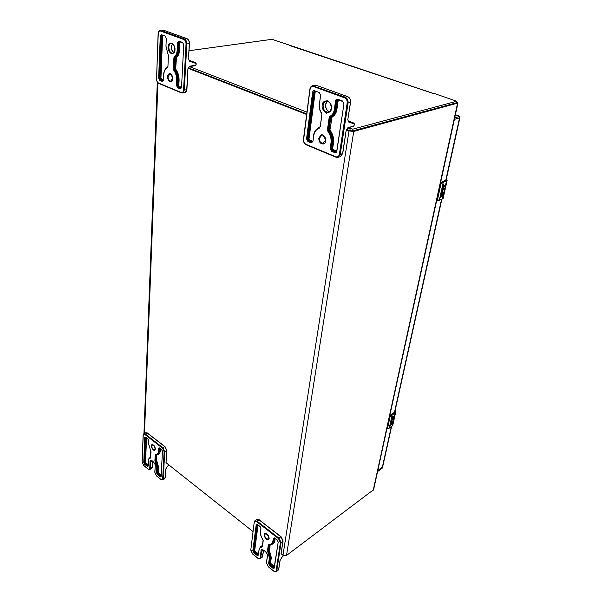 <?xml version="1.0" encoding="UTF-8"?>
<svg xmlns="http://www.w3.org/2000/svg" width="602" height="602" viewBox="0 0 602 602"><rect width="100%" height="100%" fill="white"/><g stroke="black" fill="none" stroke-linecap="round" stroke-linejoin="round"><path stroke-width="0.9" d="M166.009 462.682L253.013 531.558M281.194 553.87L282.978 555.277L286.514 555.458L373.624 489.659L457.949 103.04L353.735 131.417L348.994 130.965L346.391 129.949M306.636 114.47L188.148 68.335M456.527 102.144L457.949 103.04M346.601 129.392L349.845 130.649L352.629 130.912L456.376 102.822L456.722 101.241L352.907 129.121L347.76 127.94M188.306 67.838L306.711 113.876M189.088 50.726L271.005 39.454L273.097 39.672L433.297 93.4M433.816 93.333L456.722 101.241M306.937 112.13L189.103 66.498M290.254 45.624L289.878 45.278M433.876 93.325L432.793 93.34L433.846 93.31M283.557 555.638L285.115 555.932M441.838 193.016L442.049 192.474L441.838 193.016L444.517 191.82L443.576 196.064L443.08 196.395L443.764 193.31L443.08 193.588L442.523 196.094L441.86 196.357L442.41 193.852L441.695 194.13L441.018 197.223L440.325 197.501L441.845 190.939C442.696 189.028 443.599 188.133 444.554 188.26L444.931 189.976L444.502 191.692L444.088 191.519L444.712 190.954M445.879 183.685L445.465 187.561L444.968 187.884L445.435 184.889L442.861 188.576L443.147 184.656L443.847 184.385L443.448 187.403L445.879 183.685L446.473 180.999L443.283 182.21L439.325 200.24L443.14 198.367L447.113 180.434L446.473 180.999L446.308 179.193M443.117 196.244L443.576 196.064M442.049 192.474C442.131 190.699 442.741 189.66 443.885 189.367L443.967 189.412M444.931 189.976L444.479 188.23M440.355 197.351L440.852 197.155L441.529 194.062L442.41 193.852M441.891 196.207L442.906 193.52L443.764 193.31L442.184 199.127M444.998 187.741L445.465 187.561M446.112 184.648L445.856 183.685M443.313 187.342L443.644 184.468M442.779 188.531L445.345 184.889M446.21 179.637L445.781 180.412L442.026 181.774L440.536 183.956L437.391 198.953L438.03 200.519L438.707 200.564L437.285 198.841L440.559 184.016M442.222 192.542C442.297 190.766 442.906 189.728 444.05 189.434L444.088 191.519M440.912 184.114L440.89 183.369L442.651 181.962L443.283 182.21L440.912 184.114L437.662 198.999M391.277 422.521L393.753 420.663L393.061 423.77L392.594 424.267L393.091 422.01L392.459 422.438L392.052 424.275L391.443 424.688L391.849 422.852L391.187 423.304L390.69 425.561L390.058 425.998L391.187 421.174C392.06 419.346 392.948 418.443 393.858 418.458L393.422 420.429M394.634 414.981L394.445 417.54L393.971 418.036L394.34 415.929L391.842 419.225L392.12 416.607L392.76 416.178L392.527 418.285L394.634 414.981L395.07 413.01L392.135 414.974L389.246 428.142L392.782 425.29L395.695 412.167L394.904 412.679L395.108 410.647L395.695 412.167L395.13 410.541M392.639 424.056L393.061 423.77M391.473 421.987C391.571 420.542 392.158 419.654 393.234 419.331L393.302 419.391M393.354 420.625L393.889 420.03M394.047 419.316L394.393 416.057M390.104 425.787L391.052 423.214L391.849 422.852M391.488 424.478L392.323 422.356L393.091 422.01M394.017 417.833L394.445 417.54M394.912 415.41L394.807 414.966M392.346 418.217L392.579 416.306M391.774 419.165L394.25 415.922M394.965 411.294L394.491 412.43L391.007 414.62L389.78 416.524L387.485 427.54L387.801 428.436L388.553 428.458M391.609 422.077C391.706 420.625 392.293 419.737 393.377 419.421L393.535 419.933M390.088 416.719L390.058 416.148L392.135 414.974L390.088 416.719L387.711 427.586L388.749 428.473L389.246 428.142L388.824 428.383M172.353 78.651C172.187 75.987 171.261 74.565 169.561 74.385L168.011 76.89C168.184 79.547 169.117 80.969 170.817 81.135L172.353 78.651M176.469 57.363L175.874 56.904L175.453 57.86L174.633 57.973L175.054 57.017L175.874 56.904C177.56 55.67 178.508 53.525 178.719 50.47L179.486 50.553C179.261 53.781 178.26 56.054 176.469 57.363L175.694 68.703L174.121 68.756L174.633 57.973L173.873 57.897L173.361 68.681L173.895 70.524C175.897 73.376 176.845 76.68 176.755 80.435L176.506 85.431L177.65 87.772L180.186 88.818L181.518 87.493L183.753 44.857L182.579 42.449L178.869 41.087L177.515 42.554L177.123 50.508C176.928 53.375 176.04 55.392 174.46 56.558L173.873 57.897M181.533 87.282L180.946 88.268L178.079 87.177L177.266 85.507L177.515 80.51L178.327 80.375C178.433 76.416 177.432 72.94 175.317 69.945L175.927 69.493C178.139 72.639 179.193 76.296 179.08 80.45L178.832 85.446L179.313 86.447L181.39 87.298M167.567 76.71C167.71 74.972 168.327 73.963 169.433 73.692C172.616 72.985 174.196 81.503 170.945 81.827C168.899 81.624 167.77 79.915 167.567 76.71M325.14 140.642C325.095 137.369 323.831 135.728 321.333 135.721L319.391 138.309C319.451 141.583 320.723 143.216 323.229 143.208L325.14 140.642M317.284 128.632L319.993 126.789M332.093 116.976L331.491 116.479L330.031 117.699L331.491 116.479C333.914 115.238 335.412 112.913 335.991 109.511L336.864 109.594C336.247 113.199 334.659 115.652 332.093 116.976L329.971 129.573L328.323 129.693L330.031 117.699L329.166 117.616L327.458 129.611L328.015 131.718C330.475 135.066 331.469 138.829 330.987 143.013L330.182 148.559L331.514 151.26L334.885 152.652C335.893 152.931 336.541 152.472 336.834 151.29L343.96 103.815L342.576 101.023L337.609 99.202C336.571 98.969 335.901 99.48 335.607 100.737L334.321 109.617C333.779 112.807 332.372 114.997 330.099 116.171L329.166 117.616M336.699 151.215L335.359 151.952L331.988 150.568L331.04 148.634L331.845 143.095L332.628 142.877C333.147 138.475 332.108 134.509 329.505 130.995L330.205 130.476C332.936 134.171 334.027 138.332 333.485 142.96L332.673 148.491L333.245 149.65L336.616 151.034L336.315 151.787M318.804 138.069L321.144 134.946C325.358 133.606 327.729 143.043 323.424 143.976C320.414 143.983 318.872 142.019 318.804 138.069M167.296 463.698L166.009 462.509L166.822 450.416L165.023 446.624L147.558 433.177M155.045 448.753C154.661 446.36 153.713 445.149 152.186 445.119L151.704 446.127C152.088 448.52 153.043 449.724 154.564 449.747L155.045 448.753M149.635 457.859L150.718 456.813M161.14 476.107L160.463 476.325L157.739 474.113L157.114 472.803L157.378 467.483L158.017 467.122L156.369 461.358L156.859 461.049L158.597 467.16L158.334 472.472L161.08 475.181M155.67 454.563L155.165 455.157L154.902 460.823L156.791 467.445L156.535 472.766L157.408 474.609L160.132 476.814L161.118 476.483L162.442 451.365L161.539 449.483L159.53 447.911L158.522 448.302L158.371 451.365C158.191 453.539 157.288 454.608 155.67 454.563L158.115 454.156L159.613 451.048L160.207 451.086C160.004 453.487 159.011 454.661 157.22 454.623M155.384 449.017L154.812 450.221C153.058 451.334 150.056 445.488 151.945 444.645C153.781 444.675 154.925 446.135 155.384 449.017M282.12 554.6L281.066 553.577L282.993 540.777M268.725 538.143C268.289 535.283 267.062 533.914 265.03 534.034L264.579 534.885C265.015 537.744 266.242 539.106 268.274 538.986L268.725 538.143M259.966 547.241L262.382 545.472M274.151 567.844L269.944 564.977L269.245 563.51L270.042 558.001L270.674 557.535L269.019 551.259L269.561 550.913L271.314 557.565L270.509 563.073L274.309 566.685L274.203 567.408M269.041 544.328L268.326 544.87L267.491 550.747L269.403 557.964L268.605 563.48L269.591 565.534L272.962 568.273L274.286 568.077L278.199 542.026L277.183 539.919L274.678 537.955L273.323 538.211L272.864 541.401C272.435 543.644 271.163 544.622 269.041 544.328L272.119 544.035L274.151 540.972L274.805 541.01C274.459 543.042 273.413 544.14 271.645 544.321M269.147 538.481L268.612 539.49C266.648 541.093 262.555 534.832 264.699 533.53C267.145 533.387 268.627 535.035 269.147 538.481M391.277 426.795L382.323 467.333L377.77 470.659L382.721 466.64L391.578 426.592M459.589 117.759L454.382 119.392L459.559 117.872L454.382 119.392L459.559 117.872L445.743 180.404M454.713 117.864L459.898 116.359L455.413 114.681M382.323 467.333L382.112 468.273L377.567 471.599M443.855 167.665L441.544 178.252M435.81 204.537L433.606 214.643M392.15 404.725L390.472 412.43M386.281 431.626L384.67 439.031M455.383 114.801L459.898 116.359L459.559 117.872M157.95 82.903L144.495 433.342M282.978 555.277L348.994 130.965M286.514 555.458L353.735 131.417M373.248 490.216L457.558 103.311M456.451 101.422L456.105 103.002M352.907 129.121L352.629 130.912M350.123 128.851L349.845 130.649M432.793 93.34L289.539 45.489M445.555 185.16L444.825 188.449M444.005 192.158L444.141 191.541M437.842 200.413L438.82 200.481M442.816 182.353L442.192 181.774L440.89 183.369M443.095 181.827L446.285 180.615M443.14 198.367L438.858 200.383M437.315 198.901L437.361 199.766M444.381 190.465L444.223 191.143M445.916 180.201L442.026 181.774L440.536 183.956L437.285 198.841L437.707 200.383L437.345 199.601M393.076 422.025L392 426.254M393.264 421.174L393.362 420.723M391.714 415.207L391.195 414.635L390.058 416.148M391.977 414.643L394.904 412.679M388.614 428.451L387.47 427.999M389.073 428.248L392.782 425.29M394.491 412.43L391.112 414.597M389.795 416.607L387.402 427.39L389.78 416.524L391.007 414.62L394.498 412.257M387.711 427.586L387.696 428.368M172.428 43.765L171.299 46.851C171.322 49.53 172.164 51.441 173.827 52.585M186.786 89.427L184.904 92.557C186.319 91.948 186.989 90.947 186.921 89.547L187.937 68.711M189.344 43.51L186.823 44.021L184.325 90.074L186.74 89.645L187.892 68.921L189.901 66.152L195.537 65.287L189.75 66.513M189.299 60.546L188.486 58.876M189.299 43.698L188.441 59.071L189.48 43.615C189.48 41.162 188.637 39.499 186.944 38.626L186.816 38.611C188.441 39.454 189.269 41.147 189.299 43.698M187.094 38.731L163.526 30.205L186.816 38.611L184.332 38.919C185.958 39.762 186.793 41.463 186.823 44.021L186.041 43.938L183.565 89.999C183.309 91.963 182.489 92.768 181.119 92.422L158.589 83.053C157.295 82.301 156.618 80.901 156.558 78.862L158.251 33.592M163.782 30.303L161.043 30.491L184.332 38.919L183.888 39.529C185.281 40.274 186.003 41.741 186.041 43.938M168.831 47.174C169.011 44.999 169.787 43.75 171.171 43.449C174.663 42.539 176.333 53.209 172.721 53.209C170.343 52.938 169.042 50.922 168.831 47.174M158.589 83.053L181.202 92.746M183.565 89.999L184.325 90.074L182.496 92.994L181.119 92.422M187.892 68.921L189.901 66.152M196.184 64.248L195.537 65.287M196.147 64.444L195.665 62.751L189.186 60.29M195.838 63.413L189.547 61.238L189.352 60.569L195.65 62.751L196.169 64.06M189.547 61.238L188.441 59.071M189.51 66.551L195.274 65.693L196.342 63.978L195.665 62.751L189.224 60.298M156.565 78.666L158.123 33.667C158.206 31.831 158.928 30.74 160.282 30.393L161.043 30.491L160.606 31.078L183.888 39.529M168.071 47.099C167.785 49.514 168.853 51.712 171.277 53.683C173.797 53.593 175.031 52.261 174.979 49.695C175.272 47.257 174.196 45.052 171.758 43.073C169.23 43.201 167.996 44.54 168.071 47.099M184.904 92.557L181.33 92.851L158.815 83.482C157.257 82.602 156.467 81.022 156.437 78.757L156.558 78.862M158.243 33.757C158.469 31.718 159.252 30.822 160.606 31.078M166.295 38.43L165.144 36.067L161.554 34.75L160.267 36.21L158.642 78.094L159.763 80.397L162.209 81.405L163.481 80.081L163.684 75.13C163.925 71.487 165.114 69.072 167.258 67.891L167.935 66.529L168.402 55.79L165.964 46.309L166.295 38.43L165.144 36.067M161.554 34.75L161.765 35.209M166.295 38.257L165.964 46.309M165.971 46.128L167.958 54.075M168.124 54.376L168.402 55.79M168.402 55.61L167.935 66.529M167.943 66.34L167.258 67.891M167.514 67.304L167.431 67.326C165.068 68.643 163.782 71.202 163.556 75.024L163.684 75.13M163.691 74.941L163.481 80.081M163.488 79.885L162.209 81.405M163.119 80.736L160.185 79.81L159.763 80.397M160.267 36.21L161.027 36.286L159.387 78.17L160.2 78.042L160.99 79.675L160.185 79.81L159.387 78.17L158.642 78.094M162.126 35.345L161.855 36.188L161.027 36.286L161.69 35.209M173.361 68.681L174.121 68.756L174.505 70.073L173.895 70.524M177.123 50.508L177.899 50.583L178.29 42.637L179.118 42.531L178.719 50.47L177.899 50.583C177.688 53.638 176.74 55.783 175.054 57.017L174.46 56.558M182.707 42.855L178.975 41.553L178.29 42.637L177.515 42.554M182.97 42.945L178.869 41.087M183.76 44.676L182.579 42.449M181.518 87.493L183.753 44.857M181.149 88.133L180.186 88.818M176.506 85.431L178.072 85.371L178.884 87.042L177.65 87.772M176.22 57.935L175.453 57.86L174.941 68.628L175.317 69.945L174.505 70.073C176.619 73.068 177.62 76.552 177.515 80.51L176.755 80.435M162.939 35.646L162.615 36.27L161.855 36.188L160.2 78.042L160.937 78.109L161.419 79.095L160.99 79.675L163.217 80.593M179.404 41.681L179.118 42.531L179.885 42.607L179.486 50.553M179.313 86.447L178.884 87.042L181.232 88.005M179.08 80.45L178.327 80.375L178.072 85.371L178.832 85.446M161.419 79.095L163.36 79.893M162.615 36.27L160.937 78.109M180.224 41.982L179.885 42.607M175.694 68.703L175.927 69.493M327.353 101.234L325.509 104.613C325.358 108.33 326.698 110.663 329.527 111.611M342.621 153.412L340.326 156.64L342.719 153.555L346.158 130.408M350.477 102.287L348.069 103.055L340.25 154.345L342.583 153.653L346.12 130.634L348.34 127.406L353.171 126.39M348.28 121.175L347.843 119.444M350.447 102.506L347.805 119.67L350.582 102.415C350.808 99.623 349.83 97.682 347.647 96.606L347.52 96.598C349.679 97.674 350.657 99.639 350.447 102.506M347.76 96.696L316.449 85.386L347.52 96.598L345.134 97.133C347.294 98.209 348.272 100.188 348.069 103.055L347.181 102.972L339.393 154.262C338.851 156.43 337.662 157.25 335.818 156.738L306.012 144.345C304.326 143.396 303.536 141.794 303.634 139.521L310.03 89.134C310.339 87.252 311.204 86.131 312.611 85.755L345.134 97.133L344.645 97.848C346.496 98.788 347.339 100.496 347.181 102.972M316.682 85.469L315.027 85.266L316.449 85.386L314.041 85.875L313.552 86.568L344.645 97.848M323.116 105.162C323.485 103.01 324.493 101.708 326.133 101.241C327.127 100.662 328.489 101.399 330.22 103.461C331.98 107.728 331.378 110.625 328.414 112.145C324.914 112.085 323.146 109.76 323.116 105.162M306.012 144.345L335.856 157.092M339.393 154.262L340.25 154.345L338.008 157.333L335.969 157.197L335.818 156.738M346.12 130.634L348.34 127.406M354.45 124.78L353.743 125.976M354.412 125.005L354.495 124.343M354.254 123.884L348.588 121.98L348.325 121.198L353.991 123.101L354.48 124.576M348.588 121.98L347.805 119.67M347.768 127.82L353.412 126.405L354.616 124.479L354.006 123.109L348.016 120.821L354.006 123.109M322.251 105.072C321.641 107.75 322.89 110.294 326.013 112.694C329.475 112.8 331.288 111.415 331.461 108.541C332.093 105.832 330.829 103.273 327.669 100.865C324.2 100.805 322.394 102.212 322.251 105.072M310.09 89.382C310.579 87.109 311.738 86.176 313.552 86.568M320.64 95.229L319.286 92.497L314.515 90.751C313.522 90.526 312.889 91.037 312.619 92.279L306.538 138.844L307.848 141.493L311.076 142.832L312.927 141.47L313.665 135.984C314.327 131.951 316.17 129.362 319.203 128.226L320.249 126.766L321.897 114.816L321.453 112.86C319.752 110.189 319.09 107.239 319.451 104.018L320.64 95.229L319.286 92.497M314.515 90.751L314.635 91.218M320.573 94.973L319.451 104.018M319.384 103.755L319.233 103.853C318.849 107.224 319.549 110.316 321.34 113.123L321.453 112.86M321.513 113.146L321.897 114.816M321.829 114.546L320.249 126.766M320.181 126.48L319.203 128.226M320.136 126.706L319.436 127.526C316.118 128.775 314.131 131.529 313.461 135.796L313.665 135.984M319.406 127.534C316.223 128.738 314.289 131.454 313.604 135.698L312.927 141.47M312.867 141.177L311.076 142.832M312.822 141.417L312.114 142.192M306.538 138.844L307.381 138.927L308.314 140.815L309.104 140.605L312.333 141.937L311.55 142.147L308.314 140.815L307.848 141.493M314.342 91.233L313.476 92.362L314.282 92.196L308.171 138.716L307.381 138.927L313.476 92.362L312.619 92.279M327.458 129.611L328.323 129.693L328.715 131.198L328.015 131.718M334.321 109.617L335.194 109.699L336.488 100.827L337.286 100.647L335.991 109.511L335.194 109.699C334.622 113.108 333.124 115.426 330.701 116.668L330.099 116.171M342.643 101.46L337.918 99.729L336.488 100.827L335.607 100.737M342.877 101.55L337.79 99.721L337.609 99.202M343.87 103.544L342.576 101.023M336.751 150.982L343.96 103.815M335.984 151.997L336.834 151.29M331.514 151.26L332.771 150.342L336.134 151.727L334.885 152.652M333.485 142.96L332.628 142.877L331.815 148.416L330.182 148.559M331.694 117.593L330.829 117.503L329.106 129.49L329.505 130.995L328.715 131.198C331.318 134.72 332.364 138.686 331.845 143.095L330.987 143.013M314.733 91.271L314.282 92.196L315.147 92.279L309.014 138.799L308.171 138.716L309.104 140.605L309.571 139.927L312.731 141.229M337.76 99.714L337.286 100.647L338.158 100.73L336.864 109.594M332.673 148.491L331.815 148.416L332.771 150.342L333.245 149.65M309.014 138.799L309.571 139.927M315.644 91.609L315.147 92.279M338.685 100.052L338.158 100.73M329.971 129.573L330.205 130.476M165.685 468.966L165.211 477.288M166.062 462.118L166.822 450.416L165.023 446.624L162.833 447.692L164.73 451.681L164.135 451.643L162.675 478.748C162.502 479.862 161.893 480.057 160.862 479.35L156.497 475.806L154.902 472.45L155.196 466.166C156.234 463.231 149.326 457.701 150.048 462.027L149.77 468.296C149.612 469.394 149.025 469.605 148.024 468.92L143.765 465.466L142.192 462.148L143.11 435.103L143.84 433.688L145.782 432.672L147.249 433.026L164.775 446.639L166.671 450.62L164.73 451.681L163.262 478.786L165.166 477.687L164.639 478.778L165.309 477.484L165.776 469.154L167.123 466.708L165.633 469.357M152.675 461.079L152.404 467.062L151.734 468.371L152.253 467.265L150.35 468.326L150.628 462.058L152.539 461.004L152.314 466.874M143.84 433.688L145.3 434.034L147.49 433.011L145.782 432.672M166.513 463.081L166.009 462.509M167.032 466.693L168.974 465.03M167.123 466.61L168.914 464.977M162.675 478.748L163.262 478.786L162.743 479.877L164.639 478.778M150.048 462.027L150.628 462.058L151.268 460.718C151.629 459.567 155.858 463.976 155.105 465.978L155.196 465.813M149.77 468.296L150.35 468.326L149.83 469.44L151.734 468.371M162.833 447.692L145.3 434.034L144.969 434.531L162.487 448.197L162.833 447.692M154.902 472.45L154.917 472.073M155.196 466.166L154.804 472.254L156.55 475.956L160.915 479.501L162.743 479.877M149.83 469.44L148.077 469.071L143.825 465.609L142.102 461.975L143.246 434.907M143.201 435.276C143.359 434.117 143.946 433.869 144.969 434.531M162.487 448.197L164.135 451.643M150.365 458.122L151.034 451.884L148.423 443.546L148.551 440.491L147.671 438.632L145.707 437.105L144.743 437.511L143.78 462.441L144.638 464.262L147.294 466.407L148.25 466.061L148.476 460.763C148.581 459.13 149.213 458.257 150.365 458.122L150.545 457.573L149.755 457.791C149.085 457.971 148.626 458.897 148.378 460.575L148.476 460.763M150.658 450.62L150.666 457.497M148.498 460.395L148.25 466.061M148.265 465.7L147.294 466.407M148.167 465.624L147.625 465.925L144.969 463.773L144.638 464.262M144.743 437.511L145.33 437.541L144.352 462.479L144.992 462.125L145.601 463.427L144.969 463.773L144.352 462.479L143.78 462.441M145.804 437.293L145.33 437.541L145.526 437.135L147.671 438.632M147.874 438.828L148.551 440.491M148.528 440.167L148.423 443.546M148.438 443.192L150.62 450.567M162.442 451.365L161.118 476.483M161.75 449.671L162.42 451.026M161.043 475.994L160.132 476.814M156.535 472.766L157.754 472.442L158.379 473.751L157.408 474.609M155.241 462.027L155.73 461.719L155.482 460.854L156.129 460.5L156.369 461.358L155.73 461.719L157.378 467.483L156.791 467.445M155.165 455.157L155.752 455.195L155.482 460.854L154.902 460.823M156.4 454.811L157.468 454.51L158.966 451.402L158.371 451.365M159.756 448.204L159.613 451.048L158.966 451.402L159.116 448.339L158.522 448.302M159.598 448.076L159.116 448.339L159.312 447.933L161.539 449.483M150.696 457.309L149.755 457.791M145.97 437.421L144.992 462.125L145.932 462.938L145.601 463.427L148.175 465.504M158.71 473.262L158.379 473.751L161.043 475.911M158.597 467.16L158.017 467.122L157.754 472.442L158.334 472.472M156.49 454.803L156.129 460.5L156.859 461.049M145.932 462.938L148.205 464.774M146.534 437.865L145.564 462.163M156.678 454.781L156.708 460.538M160.328 448.648L160.207 451.086M282.963 540.393L281.051 536.706L259.312 519.955M280.058 560.296L278.711 568.89M281.126 553.163L283.083 541.04L281.051 536.706L278.914 538.143L281.059 542.62L280.404 542.583L276.13 570.696C275.806 571.825 274.994 571.938 273.699 571.035L268.289 566.64L266.49 562.885L267.423 556.376C269.034 553.471 260.47 546.624 261.042 551.251L260.154 557.745C259.846 558.874 259.071 559.002 257.814 558.122L252.554 553.855L250.786 550.153L254.247 521.949L254.932 520.715L256.851 519.398L259.033 519.842L280.825 536.758L282.963 541.221L281.059 542.62L276.777 570.726L278.643 569.304L278.169 570.199L278.764 569.116L280.096 560.485L281.638 557.7L279.975 560.673M263.541 550.1L262.728 555.985M260.154 557.745L262.668 556.398L260.297 558.709L262.276 550.153C262.57 548.911 267.98 552.486 267.288 556.075L267.408 555.879M250.786 550.153L254.247 521.949L254.932 520.715L257.114 521.159L259.266 519.797L256.851 519.398M281.36 553.998L281.066 553.577M281.57 557.708L283.565 555.638M281.646 557.625L283.519 555.616M276.13 570.696L276.777 570.726L276.303 571.629L278.169 570.199M263.383 550.047L261.042 551.251M278.914 538.143L257.114 521.159L256.753 521.716L278.545 538.715L278.914 538.143M266.49 562.885L266.483 562.388M267.423 556.376L266.355 562.584L268.326 566.783L273.729 571.178L276.303 571.629M260.297 558.709L257.844 558.272L252.592 553.998L250.786 549.671M254.383 522.235C254.684 521.046 255.474 520.873 256.753 521.716M278.545 538.715L280.404 542.583M261.795 547.226L262.397 546.676L263.202 540.807L262.773 539.362C261.035 536.615 260.275 534.049 260.5 531.679L260.929 528.503L259.936 526.426L257.505 524.523L256.204 524.801L252.825 550.71L253.796 552.734L257.077 555.39L258.348 555.179L259.093 549.686C259.379 548.001 260.275 547.18 261.795 547.226L261.953 546.578L260.237 547.015L259.093 549.686M262.382 546.187L262.397 546.676M263.202 540.807L263.187 540.325M259.086 549.197L258.348 555.179M258.341 554.69L257.077 555.39M252.825 550.71L253.457 550.74L254.149 552.192L254.781 551.733L258.062 554.389L257.43 554.841L254.149 552.192L253.796 552.734M257.46 524.62L254.089 550.288L253.457 550.74L256.851 524.839L256.204 524.801M257.295 524.53L256.851 524.839L257.543 524.688L259.936 526.426M260.117 526.592L260.929 528.503M260.907 528.029L260.5 531.679M260.493 531.197L260.365 531.393C260.124 533.906 260.907 536.578 262.713 539.407L263.066 540.513L262.209 546.511M274.271 567.573L274.286 568.077M278.199 542.026L274.113 567.882M269.591 565.534L270.576 564.51L273.948 567.242L272.962 568.273M271.314 557.565L270.674 557.535L269.869 563.043L268.605 563.48M267.837 552.064L268.77 550.318L269.019 551.259L268.387 551.718L270.042 558.001L269.403 557.964M268.326 544.87L268.981 544.908L268.138 550.777L267.491 550.747M269.41 544.592L268.981 544.908L269.207 544.547M269.154 544.577L272.119 544.035L273.511 541.431L272.864 541.401M274.58 538.022L274.151 540.972L273.511 541.431L273.978 538.248L273.323 538.211M274.414 537.932L273.978 538.248L274.715 538.12L277.183 539.919M277.364 540.077L278.056 541.717M262.299 546.119L260.237 547.015M258.326 554.073L258.266 554.525M258.047 525.079L254.721 550.318L254.089 550.288L254.781 551.733L255.135 551.191L258.363 553.802M270.509 563.073L269.869 563.043L270.576 564.51L270.93 563.954M269.583 544.614L268.77 550.318L269.561 550.913M254.721 550.318L255.135 551.191M270.238 544.652L269.418 550.348M275.174 538.474L274.805 541.01M441.529 199.465L394.461 412.415M143.946 433.628L157.295 82.09M446.323 179.148L447.113 180.434M172.488 43.795C170.953 47.325 171.435 50.244 173.925 52.57M160.282 30.393L162.773 30.115M327.375 101.241C323.402 104.47 327.074 112.017 329.55 111.596M315.027 85.266L312.611 85.755C311.091 86.176 310.18 87.335 309.88 89.216L303.438 139.34C303.295 141.899 304.206 143.72 306.177 144.804L335.969 157.197L338.008 157.333L340.326 156.64M326.472 113.718L325.848 112.371M262.179 557.332L263.638 550.13M394.769 412.189L441.853 199.33M446.074 180.261L459.875 117.872"/></g></svg>
